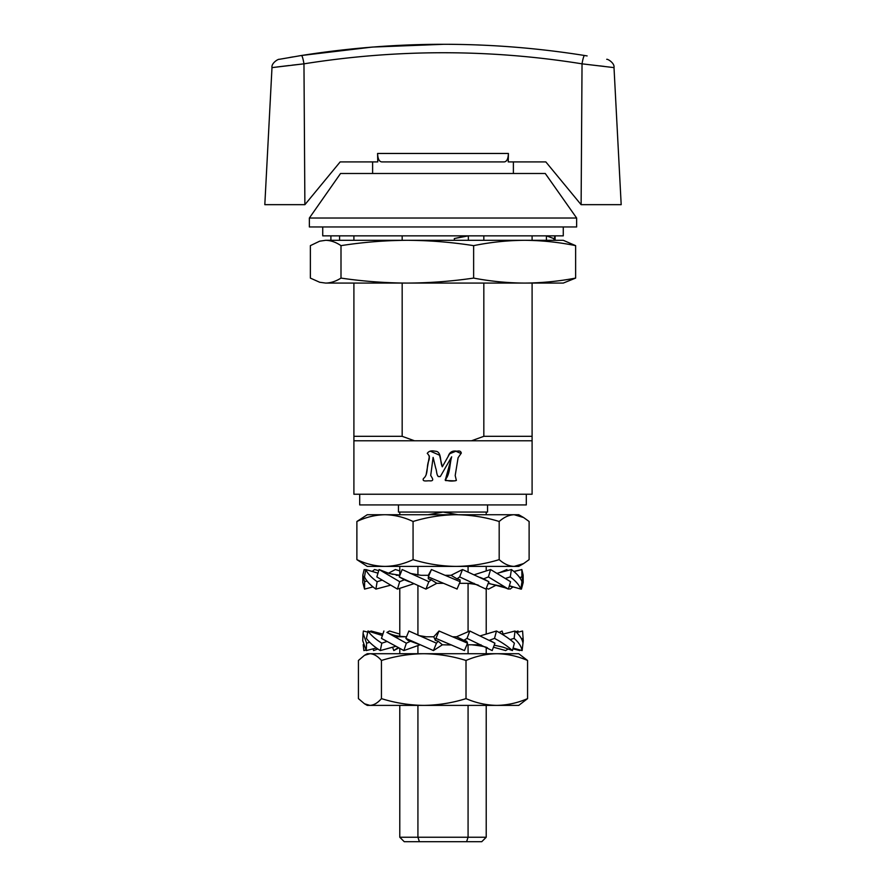 <?xml version="1.0" encoding="UTF-8"?>
<svg xmlns="http://www.w3.org/2000/svg" width="886" height="886" viewBox="0 0 886 886"><rect width="100%" height="100%" fill="white"/><g stroke="black" fill="none" stroke-linecap="round" stroke-linejoin="round"><path stroke-width="1.33" d="M430.718 475.417C431.781 477.51 435.037 481.176 429.832 480.865C427.772 480.445 421.769 482.283 423.453 478.506C428.259 474.907 426.52 466.988 428.447 461.54C429.931 458.195 429.533 455.482 427.251 453.399C428.791 451.085 431.416 450.365 435.126 451.229C441.937 451.162 439.755 461.96 442.313 466.8L448.117 456.534C449.523 452.115 452.469 450.354 456.943 451.229C459.48 450.597 460.93 451.229 461.296 453.111L458.095 457.73L455.194 475.527L456.379 480.467C452.27 481.43 448.526 481.22 445.182 479.824C450.31 474.121 449.468 464.408 451.672 456.822L440.453 476.303C436.255 478.207 436.986 470.831 435.746 468.295L433.11 457.397L430.718 475.417L433.11 457.397M430.485 451.229L439.567 455.216L442.313 466.8L449.689 453.754L455.847 451.229L461.052 453.532M455.105 480.865L445.503 480.566M445.259 480.179L451.672 456.822L448.759 461.883M532.098 283.077L532.098 494.233L353.902 494.233L353.902 283.077M426.122 474.83L429.411 456.002M440.176 476.579L438.149 476.524M532.098 436.322L483.834 436.322L471.529 440.774L353.902 440.774M532.098 440.774L471.529 440.774M532.098 235.853L532.098 240.305M353.902 235.853L353.902 240.305M309.358 218.034L340.545 173.49L545.267 173.49L576.642 218.034L309.358 218.034L309.358 226.949L576.642 226.949L576.642 218.034M402.166 283.077L402.166 436.322L353.902 436.322M402.166 235.853L402.166 240.305M483.834 235.853L483.834 240.305M483.834 283.077L483.834 436.322M402.166 436.322L414.471 440.774M275.468 67.181L271.991 67.613L264.814 204.666L304.906 204.666L340.169 161.905L377.757 161.905L377.58 153.466C377.813 158.804 379.197 161.617 381.733 161.905L504.267 161.905C506.803 161.617 508.187 158.793 508.42 153.466L508.243 161.905L545.831 161.905L581.094 204.666L545.831 161.905M443.598 44.3L372.397 47.069L301.461 55.497L279.267 59.318L301.461 55.497A8.904 1.163 81 0 1 303.964 63.836L271.991 67.613L303.964 63.836C397.061 49.04 489.748 49.04 582.036 63.836L614.009 67.613L582.036 63.836A8.904 1.163 -81 0 1 584.538 55.497L587.13 55.918M600.143 65.907L604.263 66.406M277.34 66.937L289.08 65.52M292.081 65.165L300.675 64.202M301.229 64.135L303.233 63.914M584.538 55.497C490.589 40.557 396.23 40.557 301.461 55.497L298.87 55.918M293.277 56.848L289.91 57.424M582.036 63.836L581.116 204.666L621.186 204.666L614.009 67.613C614.84 63.116 607.586 58.797 606.722 59.318M486.215 837.248L481.751 841.7L466.601 841.7L468.074 837.248L486.215 837.248L486.215 705.389M419.399 841.7L404.249 841.7L399.785 837.248L417.926 837.248L419.399 841.7L466.601 841.7M417.926 705.389L417.926 837.248L468.074 837.248L468.074 705.389M428.038 514.722L443 512.053L457.962 514.722M487.544 504.92L487.544 512.053L398.456 512.053L398.456 504.92M468.074 653.713L468.074 644.798M468.074 631.751L468.074 583.365M468.074 571.924L468.074 566.398M417.926 653.713L417.926 645.573M417.926 635.173L417.926 585.646M417.926 575.136L417.926 566.398M359.694 494.233L359.694 504.92L526.306 504.92L526.306 494.233M322.725 226.949L322.725 235.853L563.274 235.853L563.274 226.949M319.68 282.257L325.683 283.077L319.68 282.257L310.366 278.093L310.366 245.643L319.68 241.18L325.683 240.305L563.274 240.305L575.634 245.643L575.634 278.093L563.274 283.077L524.656 283.077M553.706 240.305L555.101 235.853L555.101 240.305M546.407 240.305L546.407 235.853L553.706 238.544M319.68 241.18L325.683 240.305C330.788 240.416 335.894 242.188 340.999 245.643C363.105 242.188 385.211 240.416 407.316 240.305C429.422 240.416 451.528 242.188 473.633 245.643L473.633 278.093C451.528 281.316 429.422 282.977 407.316 283.077L524.634 283.077C507.634 282.977 490.634 281.316 473.633 278.093M325.683 283.077L407.316 283.077C385.211 282.977 363.105 281.316 340.999 278.093C335.894 281.316 330.788 282.977 325.683 283.077M473.633 245.643C490.634 242.188 507.634 240.416 524.634 240.305C541.634 240.416 558.634 242.188 575.634 245.643M340.999 245.643L340.999 278.093M575.634 278.093C558.634 281.316 541.634 282.977 524.634 283.077M466.39 235.853L454.33 238.544L468.351 235.853L468.351 240.305M454.33 240.305L454.33 238.544M339.593 240.305L339.593 235.853M330.899 240.305L330.899 235.853M523.604 563.585L529.119 559.631L529.119 521.489L523.604 517.535L514.157 514.722C509.018 514.921 504.034 517.18 499.183 521.489L499.183 559.631C504.034 563.939 509.018 566.198 514.157 566.398L518.731 566.398L523.604 563.585L514.157 566.398L456.124 566.398C470.809 566.209 485.163 563.961 499.183 559.631M413.064 559.631C403.916 563.961 394.547 566.209 384.967 566.398L367.269 566.398L356.881 559.631C366.051 563.961 375.409 566.22 384.967 566.398L456.124 566.398C441.472 566.22 427.118 563.961 413.064 559.631L413.064 521.489C427.118 517.158 441.472 514.899 456.124 514.722L487.544 514.722M356.881 521.489C366.051 517.158 375.409 514.899 384.967 514.722L367.269 514.722L356.881 521.489L356.881 559.631M413.064 521.489C403.916 517.158 394.547 514.899 384.967 514.722L518.731 514.722L523.604 517.535M456.124 514.722C470.809 514.899 485.163 517.158 499.183 521.489M507.257 570.639L506.914 569.532L499.527 572.677M495.872 585.314L488.551 589.101L486.27 588.348M520.326 569.919L513.836 571.437M512.972 586.92L510.103 589.101L508.509 588.669M521.843 569.532L521.898 576.919L523.205 582.467L523.161 575.092L521.843 569.532L513.98 571.559M523.205 582.467L521.444 589.101L520.857 588.946M519.661 577.55L521.898 576.919M511.421 569.532L510.27 576.919C515.696 580.972 519.218 585.037 520.835 589.101L521.987 581.714C520.37 577.661 516.848 573.596 511.421 569.532L497.533 573.198M505.828 578.292L510.27 576.919M490.589 569.532L488.407 576.919L508.387 589.101L510.569 581.714L490.589 569.532L474.342 574.726M479.968 577.351L483.612 578.846L488.407 576.919M488.85 581.714L462.503 569.532L451.029 575.302L457.032 578.846L459.635 576.919L485.971 589.101L488.85 581.714L483.612 578.846M462.503 569.532L459.635 576.919M457.032 578.846L459.945 579.776L460.155 581.714L431.449 569.532L428.292 575.302L428.724 575.966M451.029 575.302L445.082 575.302L451.029 575.302M460.155 581.714L457.021 589.101L459.48 583.32L466.678 583.32C474.043 583.985 478.097 584.727 478.828 585.557M457.065 588.991L428.326 576.919L431.449 569.532M399.907 575.247L389.508 573.596L379.086 569.532L399.697 581.714L404.337 579.776L399.243 576.919L402.155 569.532L428.846 581.714L431.249 579.776L428.315 578.846L428.326 576.919M428.292 575.302L421.005 575.302L428.292 575.302M428.846 581.714L425.933 589.101L436.798 583.32L431.249 579.776M399.243 576.919L425.933 589.101M399.697 581.714L397.449 589.101L413.707 583.774M379.086 569.532L376.838 576.919L397.449 589.101M381.689 580.286L377.137 581.714C371.467 577.661 367.668 573.596 365.741 569.532L377.979 573.164M377.137 581.714L375.897 589.101L390.128 585.314M365.741 569.532L364.489 576.919C366.416 580.972 370.226 585.037 375.897 589.101M367.07 581.017L364.6 581.714L362.839 575.092L364.157 569.532L365.674 569.919M376.317 572.677L377.99 573.109M364.6 581.714L364.556 589.101L373.028 586.92M362.839 575.092L362.795 582.467L364.556 589.101M372.164 571.437L374.579 569.532L378.743 570.639M386.805 572.755L392.919 574.372M365.143 588.946L369.683 587.783M388.467 573.198L395.411 569.532L399.785 570.927M377.491 588.669L380.847 587.783M399.885 575.302L396.23 575.302M443.443 583.32L436.798 583.32L443.443 583.32M489.77 583.32L488.219 583.32M474.099 583.32L459.48 583.32M505.153 587.783L489.105 583.509M516.316 587.783L509.306 585.978M520.835 589.101L509.372 585.757M508.387 589.101L501.465 586.277L488.186 583.431M409.498 581.836L404.337 579.776M515.01 631.009L514.146 638.385C518.764 642.45 521.411 646.514 522.109 650.579L522.984 643.192C522.286 639.127 519.628 635.074 515.01 631.009L502.262 634.31M510.103 639.592L514.146 638.385M496.47 631.009L494.521 638.385C502.085 642.45 508.055 646.514 512.429 650.579L514.389 643.192C510.015 639.127 504.034 635.074 496.47 631.009L480.422 635.816M489.282 640.323L494.521 638.385M494.931 643.192L469.79 631.009L456.511 636.779L463.865 640.323L467.044 638.385L492.184 650.579L494.931 643.192L490.412 640.777M469.79 631.009L467.044 638.385M463.865 640.323L466.712 641.254L467.564 643.192L439.035 631.009L433.752 636.779L435.325 640.157M456.511 636.779L452.724 636.779L456.511 636.779M467.564 643.192L464.441 650.579L435.923 638.385L439.035 631.009M396.23 636.779L406.142 636.779C394.857 636.104 393.473 635.151 387.791 632.903L406.342 643.192L410.495 641.254L407.848 640.323L405.866 638.385L408.878 631.009L436.455 643.192L438.238 641.254L435.27 640.323L435.923 638.385M433.752 636.779L426.266 636.779L433.752 636.779M436.455 643.192L433.442 650.579L442.369 644.798L438.238 641.254M405.866 638.385L433.442 650.579M406.342 643.192L403.894 650.579L420.086 644.798L410.495 641.254M383.915 631.009L381.467 638.385L403.894 650.579M386.639 641.608L381.811 643.192C375.409 639.127 370.791 635.074 367.956 631.009L382.42 635.539M381.811 643.192L380.304 650.579L395.4 646.426M367.956 631.009L366.439 638.385C369.274 642.45 373.892 646.514 380.304 650.579M369.717 642.295L366.605 643.192L363.083 633.324L363.415 631.009L367.723 632.139M366.605 643.192L366.25 650.579L376.439 647.976M363.083 633.324L362.728 640.7L366.25 650.579M370.193 631.718L370.99 631.009L382.896 634.088M363.194 644.698L363.891 650.579L365.852 650.025M386.883 632.46L389.53 631.009L399.785 634.088M373.106 648.818L373.571 650.579L377.89 648.995M392.564 647.201L393.816 650.579L397.958 647.721M398.578 648.031L393.816 650.579M503.104 634.088L502.085 631.009L499.117 632.46M487.422 648.031L486.215 648.618M518.277 632.139L518.044 631.009L515.807 631.718M508.11 648.995L505.696 650.579L493.436 647.201M522.585 631.009L523.272 640.7L522.585 631.009L516.682 632.56M523.272 640.7L522.806 644.698M520.148 650.025L519.75 650.579L512.894 648.818M521.466 638.806L522.939 638.385M481.009 644.798L466.878 644.798M451.528 644.975L442.369 644.798M522.109 650.579L513.094 648.065M512.429 650.579L503.314 647.234L494.2 645.152M364.5 655.308L369.938 653.713L367.269 653.713L364.5 655.308L358.431 660.469L358.431 698.622L364.5 703.783L369.938 705.389C373.859 705.201 377.702 702.952 381.445 698.622C395.311 702.963 409.41 705.212 423.729 705.389C438.227 705.19 452.325 702.93 466.014 698.622C476.059 702.952 486.325 705.212 496.791 705.389L518.731 705.389L527.569 698.622L527.569 660.469L518.731 653.713L496.791 653.713C507.279 653.89 517.546 656.149 527.569 660.469M364.5 703.783L367.269 705.389L496.791 705.389C507.279 705.201 517.546 702.952 527.569 698.622M381.445 660.469C395.311 656.138 409.41 653.879 423.729 653.713L369.938 653.713C373.859 653.89 377.702 656.149 381.445 660.469L381.445 698.622M466.014 660.469C476.059 656.138 486.325 653.89 496.791 653.713L423.729 653.713C438.227 653.912 452.325 656.161 466.014 660.469L466.014 698.622M303.964 63.836L304.884 204.666M508.42 153.466L377.58 153.466M372.618 161.905L372.618 173.49M513.382 161.905L513.382 173.49M271.991 67.613C271.16 63.116 278.414 58.797 279.278 59.318M486.215 653.713L486.215 647.478M486.215 634.088L486.215 588.492M486.215 570.927L486.215 566.398M486.215 514.722L486.215 512.053M399.785 837.248L399.785 705.389M399.785 653.713L399.785 648.618M399.785 636.292L399.785 588.326M399.785 575.247L399.785 566.398M399.785 514.722L399.785 512.053M500.734 572.157L499.195 572.755M410.041 573.353L421.005 575.302M418.79 635.561L426.266 636.779M471.662 644.798C482.006 645.972 487.322 647.079 487.621 648.131"/></g></svg>
